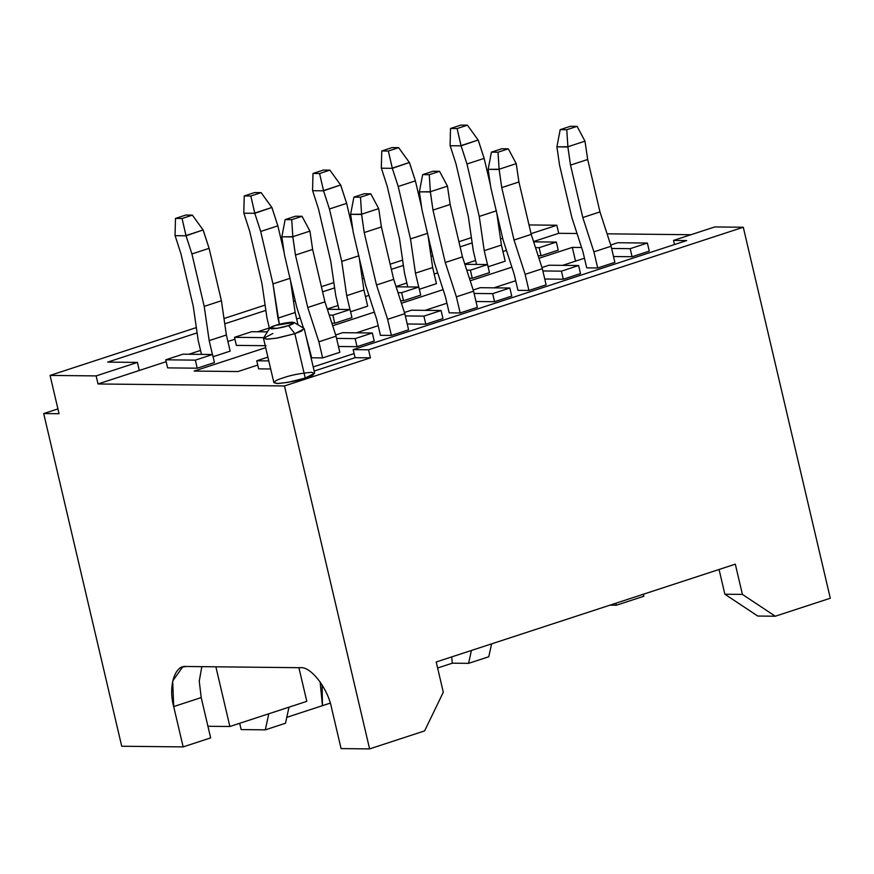 <?xml version="1.0" encoding="UTF-8"?>
<svg xmlns="http://www.w3.org/2000/svg" width="874" height="874" viewBox="0 0 874 874"><rect width="100%" height="100%" fill="white"/><g stroke="black" fill="none" stroke-linecap="round" stroke-linejoin="round"><path stroke-width="1.31" d="M201.468 354.385L198.212 340.499L193.252 306.261L180.951 253.831L175.04 235.445L180.951 253.831L193.252 306.261L198.212 340.499L201.468 354.385M182.054 218.5L192.367 215.124L185.791 215.048L175.477 218.424L182.054 218.5L175.477 218.424L175.04 235.445L175.477 218.424L185.791 215.048L192.367 215.124L182.054 218.5L186.042 235.794L191.919 253.952L209.105 248.336L203.107 229.971L186.009 235.565L182.054 218.5M221.406 300.754L209.105 248.336L191.919 253.952L204.21 306.381L221.406 300.754L204.21 306.381L209.181 340.62L226.377 335.004L221.406 300.754L226.377 335.004L209.181 340.62L212.437 354.505L209.181 340.62L204.21 306.381L191.919 253.952L186.042 235.794L175.073 235.674L186.042 235.794L203.107 229.971L192.367 215.124L203.227 230.168L209.105 248.336L221.406 300.754M230.157 351.13L226.377 335.004L230.157 351.13L212.972 356.756L230.157 351.13M318.857 341.789L322.648 357.925L318.857 341.789L336.053 336.173L318.857 341.789L307.746 307.484L318.857 341.789M339.833 352.298L336.053 336.173L324.942 301.858L307.746 307.484L324.942 301.858L312.641 249.44L295.456 255.055L307.746 307.484L295.456 255.055L312.641 249.44L309.931 231.107L292.834 236.701L295.456 255.055L292.823 236.93L281.854 236.81L285.153 219.593L291.73 219.669L302.043 216.293L295.467 216.228L285.153 219.593L295.467 216.228L302.043 216.293L309.931 231.107L312.641 249.44L324.942 301.858L336.053 336.173L339.833 352.298L322.648 357.925L311.679 357.805L305.66 334.797L311.679 357.805L322.648 357.925L339.833 352.298M284.487 254.946L281.854 236.81L284.487 254.946L296.778 307.364L284.487 254.946M303.518 328.165L296.778 307.364L303.518 328.165M309.931 231.107L302.043 216.293L291.73 219.669L292.834 236.701L309.931 231.107M292.834 236.701L291.73 219.669L285.153 219.593L281.854 236.81L292.834 236.701M269.476 328.657L266.974 318.016L262.003 283.777L249.713 231.348L243.802 212.961L249.713 231.348L262.003 283.777L266.974 318.016L269.476 328.657M250.816 196.005L261.129 192.641L254.553 192.564L244.228 195.94L250.816 196.005L244.228 195.94L243.802 212.961L244.228 195.94L254.553 192.564L261.129 192.641L250.816 196.005L254.793 213.3L260.681 231.468L277.866 225.842L271.869 207.477L254.771 213.07L250.816 196.005M284.148 252.597L277.866 225.842L260.681 231.468L272.972 283.886L290.168 278.271L272.972 283.886L277.943 318.136L295.139 312.51L290.507 280.609L295.139 312.51L277.943 318.136L279.385 324.276L272.972 283.886L260.681 231.468L254.793 213.3L243.835 213.19L254.793 213.3L271.869 207.477L261.129 192.641L271.989 207.684L277.866 225.842L284.148 252.597M298.023 324.844L295.139 312.51L298.023 324.844M338.992 309.418L335.736 295.532L330.765 261.282L318.475 208.864L312.564 190.466L318.475 208.864L330.765 261.282L335.736 295.532L338.992 309.418M319.578 173.522L329.891 170.146L323.314 170.08L312.99 173.456L319.578 173.522L312.99 173.456L312.564 190.466L312.99 173.456L323.314 170.08L329.891 170.146L319.578 173.522L323.555 190.816L329.443 208.984L346.628 203.358L340.631 184.993L323.533 190.587L319.578 173.522M352.91 230.113L346.628 203.358L329.443 208.984L341.734 261.402L358.93 255.787L341.734 261.402L346.705 295.652L363.901 290.026L359.269 258.125L363.901 290.026L346.705 295.652L349.961 309.538L346.705 295.652L341.734 261.402L329.443 208.984L323.555 190.816L312.597 190.696L323.555 190.816L340.631 184.993L329.891 170.146L340.751 185.19L346.628 203.358L352.91 230.113M367.681 306.162L363.901 290.026L367.681 306.162L350.485 311.778L367.681 306.162M407.754 286.934L404.498 273.049L399.527 238.799L387.237 186.381L381.326 167.983L387.237 186.381L399.527 238.799L404.498 273.049L407.754 286.934M388.34 151.038L398.653 147.662L392.065 147.597L381.752 150.962L388.34 151.038L381.752 150.962L381.326 167.983L381.752 150.962L392.065 147.597L398.653 147.662L388.34 151.038L392.317 168.332L398.205 186.49L415.39 180.874L409.393 162.509L392.295 168.103L388.34 151.038M421.672 207.63L415.39 180.874L398.205 186.49L410.496 238.919L427.692 233.292L410.496 238.919L415.467 273.158L432.663 267.542L428.031 235.641L432.663 267.542L415.467 273.158L418.722 287.043L415.467 273.158L410.496 238.919L398.205 186.49L392.317 168.332L381.348 168.212L392.317 168.332L409.393 162.509L398.653 147.662L409.513 162.706L415.39 180.874L421.672 207.63M436.443 283.668L432.663 267.542L436.443 283.668L419.247 289.294L436.443 283.668M387.619 319.305L391.399 335.441L387.619 319.305L404.815 313.69L387.619 319.305L376.508 285L387.619 319.305M408.595 329.815L404.815 313.69L393.704 279.374L376.508 285L393.704 279.374L381.403 226.956L364.218 232.571L376.508 285L364.218 232.571L381.403 226.956L378.693 208.624L361.596 214.217L364.218 232.571L361.585 214.447L350.616 214.327L353.904 197.109L360.492 197.185L370.805 193.81L364.229 193.733L353.904 197.109L364.229 193.733L370.805 193.81L378.693 208.624L381.403 226.956L393.704 279.374L404.815 313.69L408.595 329.815L391.399 335.441L380.441 335.321L376.65 319.185L365.54 284.88L353.249 232.451L350.616 214.327L353.249 232.451L365.54 284.88L376.65 319.185L380.441 335.321L391.399 335.441L408.595 329.815M378.693 208.624L370.805 193.81L360.492 197.185L361.596 214.217L378.693 208.624M361.596 214.217L360.492 197.185L353.904 197.109L350.616 214.327L361.596 214.217M456.381 296.821L460.161 312.947L456.381 296.821L473.577 291.195L456.381 296.821L445.27 262.506L456.381 296.821M477.357 307.331L473.577 291.195L462.466 256.89L445.27 262.506L462.466 256.89L450.165 204.461L432.98 210.088L445.27 262.506L432.98 210.088L450.165 204.461L447.455 186.14L430.358 191.723L432.98 210.088L430.347 191.952L419.378 191.843L422.666 174.625L429.254 174.691L439.567 171.326L432.991 171.249L422.666 174.625L432.991 171.249L439.567 171.326L447.455 186.14L450.165 204.461L462.466 256.89L473.577 291.195L477.357 307.331L460.161 312.947L449.192 312.837L445.412 296.701L434.302 262.397L422.011 209.968L419.378 191.843L422.011 209.968L434.302 262.397L445.412 296.701L449.192 312.837L460.161 312.947L477.357 307.331M447.455 186.14L439.567 171.326L429.254 174.691L430.358 191.723L447.455 186.14M430.358 191.723L429.254 174.691L422.666 174.625L419.378 191.843L430.358 191.723M525.143 274.338L528.923 290.463L525.143 274.338L542.339 268.711L525.143 274.338L514.032 240.022L525.143 274.338M546.119 284.837L542.339 268.711L531.228 234.396L514.032 240.022L531.228 234.396L518.927 181.978L501.742 187.604L514.032 240.022L501.742 187.604L518.927 181.978L516.217 163.646L499.12 169.239L501.742 187.604L499.109 169.469L488.14 169.348L491.428 152.142L498.016 152.207L508.329 148.831L501.742 148.766L491.428 152.142L501.742 148.766L508.329 148.831L516.217 163.646L518.927 181.978L531.228 234.396L542.339 268.711L546.119 284.837L528.923 290.463L517.954 290.343L514.174 274.218L503.063 239.902L490.773 187.484L488.14 169.348L490.773 187.484L503.063 239.902L514.174 274.218L517.954 290.343L528.923 290.463L546.119 284.837M516.217 163.646L508.329 148.831L498.016 152.207L499.12 169.239L516.217 163.646M499.12 169.239L498.016 152.207L491.428 152.142L488.14 169.348L499.12 169.239M476.516 264.44L473.26 250.554L468.289 216.315L455.999 163.886L450.088 145.499L455.999 163.886L468.289 216.315L473.26 250.554L476.516 264.44M457.102 128.554L467.415 125.179L460.827 125.102L450.514 128.478L457.102 128.554L450.514 128.478L450.088 145.499L450.514 128.478L460.827 125.102L467.415 125.179L457.102 128.554L461.079 145.838L466.967 164.006L484.152 158.391L478.154 140.026L461.057 145.608L457.102 128.554M490.434 185.135L484.152 158.391L466.967 164.006L479.258 216.435L496.454 210.809L479.258 216.435L484.229 250.674L501.414 245.059L496.793 213.158L501.414 245.059L484.229 250.674L487.484 264.56L484.229 250.674L479.258 216.435L466.967 164.006L461.079 145.838L450.11 145.729L461.079 145.838L478.154 140.026L467.415 125.179L478.275 140.222L484.152 158.391L490.434 185.135M505.205 261.184L501.414 245.059L505.205 261.184L488.009 266.81L505.205 261.184M593.905 251.843L597.685 267.979L593.905 251.843L611.09 246.228L593.905 251.843L582.794 217.539L593.905 251.843M614.881 262.353L611.09 246.228L599.979 211.912L582.794 217.539L599.979 211.912L587.689 159.494L570.504 165.11L582.794 217.539L570.504 165.11L587.689 159.494L584.979 141.162L567.881 146.756L570.504 165.11L567.871 146.985L556.902 146.865L560.19 129.647L566.778 129.723L577.091 126.348L570.504 126.282L560.19 129.647L570.504 126.282L577.091 126.348L584.979 141.162L587.689 159.494L599.979 211.912L611.09 246.228L614.881 262.353L597.685 267.979L586.716 267.859L582.936 251.734L571.825 217.418L559.535 165L556.902 146.865L559.535 165L571.825 217.418L582.936 251.734L586.716 267.859L597.685 267.979L614.881 262.353M584.979 141.162L577.091 126.348L566.778 129.723L567.881 146.756L584.979 141.162M567.881 146.756L566.778 129.723L560.19 129.647L556.902 146.865L567.881 146.756M558.726 233.314L533.533 241.552L558.726 233.314L577.037 233.5L558.726 233.314L556.836 225.241L558.726 233.314M506.461 250.401L502.943 251.548L506.461 250.401M475.587 260.496L464.771 264.035L475.587 260.496M437.699 272.885L434.181 274.043L437.699 272.885M406.836 282.979L396.009 286.519L406.836 282.979M368.937 295.379L365.419 296.526L368.937 295.379M338.074 305.474L327.258 309.003L338.074 305.474M300.175 317.863L296.657 319.01L300.175 317.863M269.312 327.958L257.655 331.77L269.312 327.958M234.931 339.199L227.895 341.494L234.931 339.199M200.55 350.441L188.893 354.254L200.55 350.441M166.169 361.683L98.03 383.97L284.476 385.958L370.423 357.848L355.073 357.684L314.17 371.068L355.073 357.684L353.183 349.622L368.533 349.786L743.282 227.24L714.768 226.934L673.515 240.426L686.669 240.569L353.183 349.622L686.669 240.569L673.515 240.426L714.768 226.934L743.282 227.24L368.533 349.786L370.423 357.848L284.476 385.958L369.604 748.898L424.611 730.904L443.304 692.23L436.202 661.979L735.318 564.167L742.408 594.407L775.293 616.225L830.3 598.231L743.282 227.24L830.3 598.231L775.293 616.225L757.747 616.039L724.863 594.222L719.062 569.487L724.863 594.222L757.747 616.039L775.293 616.225L742.408 594.407L724.863 594.222L742.408 594.407L735.318 564.167L436.202 661.979L443.304 692.23L424.611 730.904L369.604 748.898L284.476 385.958L98.03 383.97L139.283 370.478L137.393 362.415L107.731 362.098L197.109 332.863L107.731 362.098L137.393 362.415L96.129 375.907L137.393 362.415L139.283 370.478L166.169 361.683M313.198 366.938L354.101 353.566L313.198 366.938M690.941 234.724L607.08 233.828L690.941 234.724M632.077 256.738L613.515 256.53L632.077 256.738L630.187 248.664L611.625 248.467L630.187 248.664L632.077 256.738L649.262 251.111L632.077 256.738M541.039 255.765L538.133 255.732L541.039 255.765L539.149 247.692L535.511 247.659L539.149 247.692L541.039 255.765L558.235 250.139L541.039 255.765M563.315 279.221L544.753 279.024L563.315 279.221L561.425 271.159L542.863 270.951L561.425 271.159L563.315 279.221L580.5 273.595L563.315 279.221M472.277 278.249L469.371 278.216L472.277 278.249L470.387 270.186L466.76 270.142L470.387 270.186L472.277 278.249L489.473 272.622L472.277 278.249M494.553 301.705L475.991 301.508L494.553 301.705L492.663 293.642L474.101 293.446L492.663 293.642L494.553 301.705L511.738 296.089L494.553 301.705M403.515 300.732L400.609 300.7L403.515 300.732L401.625 292.67L397.998 292.626L401.625 292.67L403.515 300.732L420.711 295.117L403.515 300.732M425.791 324.188L407.229 323.992L425.791 324.188L423.901 316.126L405.339 315.929L423.901 316.126L425.791 324.188L442.976 318.573L425.791 324.188M334.753 323.216L331.847 323.194L334.753 323.216L332.863 315.153L329.236 315.121L332.863 315.153L334.753 323.216L351.949 317.601L334.753 323.216M357.029 346.683L338.467 346.486L357.029 346.683L355.139 338.609L336.577 338.413L355.139 338.609L357.029 346.683L374.214 341.057L357.029 346.683M266.002 345.711L236.384 345.394L266.002 345.711M270.678 368.981L258.649 368.85L270.678 368.981M197.24 368.194L167.622 367.878L197.24 368.194L195.339 360.132L165.721 359.815L167.622 367.878L165.721 359.815L182.917 354.188L212.535 354.505L214.425 362.568L197.24 368.194L214.425 362.568L212.535 354.505L195.339 360.132L197.24 368.194M263.5 338.358L273.901 382.714L278.14 383.544L288.136 382.32L305.255 378.06L294.844 333.693L305.255 378.06C297.75 380.714 288.365 382.55 277.091 383.555C272.491 382.386 274.567 380.474 283.318 377.819C290.823 375.154 300.208 373.318 311.472 372.313C316.071 373.493 313.995 375.405 305.255 378.06L314.662 373.154L304.261 328.799L294.844 333.693L277.735 337.965L267.739 339.188L263.5 338.358L272.906 333.464M584.466 258.223L562.648 265.357L584.466 258.223M515.704 280.718L493.886 287.852L515.704 280.718M446.942 303.202L425.125 310.336L446.942 303.202M378.18 325.685L356.363 332.819L378.18 325.685M309.418 348.169L308.85 348.365L309.418 348.169M257.764 365.07L237.99 371.537L194.115 371.068L265.685 347.666L194.115 371.068L237.99 371.537L257.764 365.07M332.677 325.751L374.367 312.116L332.677 325.751M401.439 303.267L443.129 289.633L401.439 303.267M470.201 280.783L511.891 267.149L470.201 280.783M538.963 258.289L572.306 247.386L581.56 247.484L572.306 247.386L538.963 258.289M121.726 746.243L43.7 413.555L57.924 408.912L43.7 413.555L121.726 746.243L183.147 746.899L173.697 706.574C168.027 686.614 174.898 664.568 186.173 666.491L300.23 667.703C310.663 666.021 327.925 688.319 331.628 708.268L341.079 748.592L369.604 748.898L341.079 748.592L331.628 708.268C327.925 688.319 310.663 666.021 300.23 667.703L186.173 666.491L182.611 667.026L172.691 680.977L173.697 706.574L201.195 697.583L210.656 737.907L201.195 697.583L199.25 681.108L201.839 666.654L199.25 681.108L201.195 697.583L173.697 706.574L183.147 746.899L210.656 737.907L183.147 746.899L121.726 746.243M241.158 729.593L239.684 723.301L241.158 729.593L265.292 729.845L241.158 729.593M529.01 224.946L556.836 225.241L529.01 224.946M643.384 594.233L643.854 596.243L616.345 605.234L609.932 605.169L616.345 605.234L615.875 603.224L616.345 605.234L643.854 596.243L643.384 594.233M224.749 323.828L265.871 310.379L224.749 323.828M293.511 301.344L295.237 300.776L293.511 301.344M322.582 291.829L334.633 287.896L322.582 291.829M362.273 278.85L363.999 278.293L362.273 278.85M391.344 269.345L403.395 265.412L391.344 269.345M431.035 256.366L432.761 255.809L431.035 256.366M460.106 246.861L472.157 242.917L460.106 246.861M500.474 238.58L502.758 238.602L500.474 238.58M531.053 233.675L556.836 225.241L531.053 233.675M500.31 228.169L499.032 228.595L500.31 228.169M471.381 237.63L458.905 241.716L471.381 237.63M431.548 250.663L430.27 251.078L431.548 250.663M402.619 260.124L390.143 264.199L402.619 260.124M362.786 273.147L361.508 273.562L362.786 273.147M333.868 282.608L321.381 286.683L333.868 282.608M294.025 295.631L292.746 296.057L294.025 295.631M265.106 305.092L223.984 318.54L265.106 305.092M196.344 327.575L50.069 375.416L96.129 375.907L98.03 383.97L96.129 375.907L50.069 375.416L59.05 413.719L43.7 413.555L59.05 413.719L50.069 375.416L196.344 327.575M674.477 244.545L673.515 240.426L674.477 244.545M452.317 663.191L437.623 667.998L452.317 663.191L468.573 663.366L452.317 663.191L451.705 656.92L452.317 663.191M330.241 703.122L286.77 717.336L322.462 705.668L322.102 684.888L322.462 705.668L320.113 681.851L322.462 705.668L330.241 703.122M285.481 723.246L265.292 729.845L268.821 713.763L265.292 729.845L285.481 723.246L289.01 707.164L285.481 723.246M488.763 656.767L468.573 663.366L471.414 650.475L468.573 663.366L488.763 656.767L491.603 643.865L488.763 656.767M207.925 726.272L229.873 726.502L215.878 666.807L229.873 726.502L306.796 701.352L298.897 667.692L306.796 701.352L229.873 726.502L207.925 726.272M575.529 261.151L572.306 247.386L575.529 261.151M355.073 357.684L370.423 357.848L368.533 349.786L353.183 349.622L355.073 357.684M269.826 328.089L263.62 337.877L266.352 339.199L276.348 338.205L294.844 333.693L288.562 325.587C293.817 323.992 295.062 322.845 292.298 322.145C285.536 322.746 279.909 323.85 275.408 325.445C270.153 327.04 268.908 328.187 271.672 328.886C278.435 328.285 284.061 327.182 288.562 325.587L277.462 328.296L269.826 328.089L275.408 325.445L294.025 322.419L288.562 325.587L294.844 333.693L301.672 331.017L303.933 328.416L294.025 322.419M165.721 359.815L195.339 360.132L212.535 354.505L182.917 354.188L165.721 359.815M268.788 360.918L256.759 360.787L258.649 368.85L256.759 360.787L267.903 357.138L256.759 360.787L268.788 360.918M264.101 337.637L234.483 337.331L236.384 345.394L234.483 337.331L251.679 331.705L267.433 331.869L251.679 331.705L234.483 337.331L264.101 337.637M335.66 334.982L342.706 332.677L372.324 332.994L374.214 341.057L372.324 332.994L355.139 338.609L372.324 332.994L342.706 332.677L335.66 334.982M327.346 309.287L350.059 309.538L351.949 317.601L350.059 309.538L332.863 315.153L350.059 309.538L327.346 309.287M404.422 312.499L411.468 310.194L441.086 310.51L442.976 318.573L441.086 310.51L423.901 316.126L441.086 310.51L411.468 310.194L404.422 312.499M396.108 286.803L418.821 287.043L420.711 295.117L418.821 287.043L401.625 292.67L418.821 287.043L396.108 286.803M473.184 290.004L480.23 287.699L509.848 288.016L511.738 296.089L509.848 288.016L492.663 293.642L509.848 288.016L480.23 287.699L473.184 290.004M464.87 264.319L487.583 264.56L489.473 272.622L487.583 264.56L470.387 270.186L487.583 264.56L464.87 264.319M541.946 267.52L548.992 265.215L578.61 265.532L580.5 273.595L578.61 265.532L561.425 271.159L578.61 265.532L548.992 265.215L541.946 267.52M533.632 241.836L556.345 242.076L558.235 250.139L556.345 242.076L539.149 247.692L556.345 242.076L533.632 241.836M610.707 245.037L617.754 242.732L647.372 243.048L649.262 251.111L647.372 243.048L630.187 248.664L647.372 243.048L617.754 242.732L610.707 245.037"/></g></svg>
